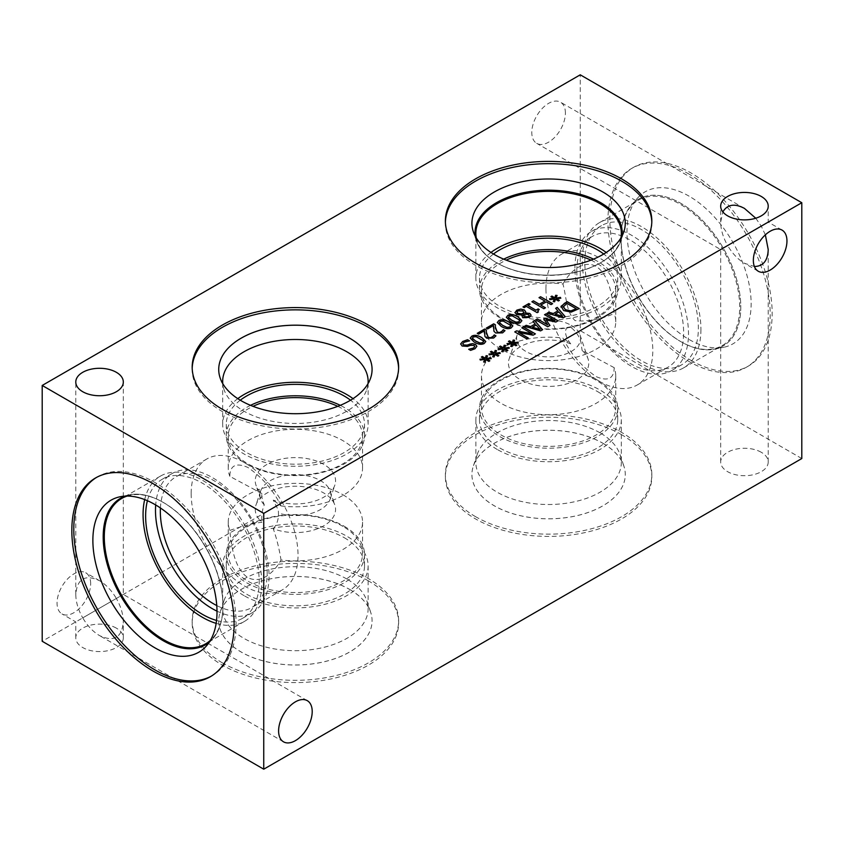 <?xml version="1.0" encoding="UTF-8"?>
<svg xmlns="http://www.w3.org/2000/svg" width="844" height="844" viewBox="0 0 844 844"><rect width="100%" height="100%" fill="white"/><g stroke="black" fill="none" stroke-linecap="round" stroke-linejoin="round"><path stroke-width="0.63" stroke-dasharray="4.22 3.17" d="M478.632 334.129L477.335 333.38M484.54 330.827L478.632 334.235M484.477 334.351L484.435 333.243M484.931 336.461L484.477 334.467M495.955 335.859L493.603 338.17L486.714 338.328L484.931 336.577M486.355 330.025L486.292 332.072M529.199 315.55L528.439 314.633L525.538 314.284L523.037 315.223M524.05 313.356L522.847 311.077L518.026 310.951L517.013 312.196M521.687 314.991L516.549 314.612L515.093 312.533M531.119 315.255L529.42 317.513L522.742 317.829L521.687 315.107M525.738 311.932L525.422 313.029M543.905 308.714L531.973 301.836M545.498 307.796L543.905 308.83M546.321 301.878L540.782 305.19M551.037 304.6L546.321 301.994M552.63 303.682L551.037 304.716M544.897 301.171L539.01 297.774M554.402 299.082L549.877 299.768L549.56 298.945M554.614 301.783L553.2 301.688M555.51 299.24L554.614 301.899M558.38 300.97L555.51 299.356M559.403 300.39L558.38 301.086M560.796 298.227L556.396 298.839M557.103 295.474L555.922 298.206M553.907 298.438L550.91 296.772M524.198 307.627L523.069 306.973M526.329 306.393L524.198 307.743M537.164 312.649L526.329 306.509M538.419 311.932L537.164 312.765M539.221 309.526L537.702 311.067M530.064 304.241L527.88 305.612M519.83 320.847L516.296 317.819L512.266 315.962L509.164 316.247L508.658 318.009M521.887 320.72L520.358 322.714C517.762 324.212 514.397 323.748 510.261 321.311L506.316 317.344M510.81 326.058L507.276 323.02L503.235 321.163L500.144 321.458L499.637 323.22M512.857 325.932L511.327 327.915C508.742 329.424 505.366 328.96 501.231 326.522L497.295 322.556M487.653 328.917L486.366 328.168M493.561 325.615L487.653 329.033M493.508 329.139L493.466 328.031M493.951 331.259L493.508 329.255M504.986 330.648L502.623 332.958L495.734 333.116L493.951 331.365M495.386 324.813L495.322 326.86M483.739 341.693L480.204 338.655L476.164 336.798L473.062 337.094L472.556 338.845M485.785 341.567L484.256 343.55C481.66 345.059 478.295 344.595 474.159 342.158L470.213 338.18M474.782 346.525L474.064 345.618L470.625 345.439L467.534 346.504L462.111 346.124L460.645 344.067M470.614 350.376L468.694 349.395M476.892 346.346L474.961 348.878L470.614 350.492M469.464 340.955L464.2 342.316L462.734 343.898M493.856 354.28L489.341 354.965L489.024 354.142M494.078 356.97L492.664 356.885M494.974 354.427L494.078 357.086M497.844 356.168L494.974 354.543M498.857 355.588L497.844 356.284M500.249 353.531L495.861 354.037M496.557 350.661L495.386 353.393M493.371 353.636L490.375 351.969M511.907 343.856L507.392 344.542L507.075 343.719M512.129 346.557L510.715 346.462M513.025 344.004L512.129 346.662M515.895 345.745L513.025 344.12M516.908 345.164L515.895 345.861M518.3 342.991L513.912 343.613M514.608 340.248L513.426 342.981M511.422 343.213L508.426 341.546M547.735 326.744L535.813 319.855M549.961 325.467L547.735 326.86M555.869 322.049L546.173 320.034M558.053 320.794L555.869 322.165M554.888 320.804L544.528 314.823M547.672 324.972L543.758 319.095M562.631 316.373L558.823 312.037L555.109 314.179M557.895 310.993L555.626 308.419M563.243 317.798L547.165 313.303M565.216 316.658L563.243 317.903M576.209 308.83L566.946 303.481L563.117 307.058M579.195 308.587L571.188 312.217L563.686 310.697L561.102 306.372M539.96 329.455L536.151 325.119L532.437 327.261M535.223 324.085L532.954 321.511M540.571 330.88L524.493 326.396M542.544 329.74L540.571 330.996M526.772 338.845L514.851 331.966M528.27 337.99L526.772 338.961M533.113 335.195L518.743 332.61M535.381 333.876L533.113 335.311M532.237 333.897L521.866 327.915M502.887 349.068L498.361 349.754L498.055 348.931M503.098 351.758L501.684 351.674M503.995 349.216L503.098 351.874M506.875 350.956L503.995 349.332M507.888 350.376L506.875 351.072M509.28 348.203L504.881 348.825M505.588 345.46L504.406 348.182M502.402 348.424L499.395 346.757M484.836 359.481L480.31 360.177L480.004 359.354M485.047 362.181L483.633 362.087M485.944 359.639L485.047 362.298M488.824 361.38L485.944 359.755M489.837 360.799L488.824 361.496M491.229 358.742L486.83 359.249M487.537 355.873L486.355 358.605M484.351 358.848L481.344 357.181M481.46 375.949A67.14 38.761 180 0 0 548.6 414.71A67.14 38.761 180 0 0 615.74 375.949A67.14 38.761 180 0 0 614.189 367.667C613.968 378.713 607.933 381.688 596.075 376.593C581.558 366.465 570.512 353.625 562.948 338.075A67.14 38.761 180 0 0 481.46 375.949L481.46 407.599A67.14 38.761 0 0 0 548.6 446.36A67.14 38.761 0 0 0 615.74 407.599A67.14 38.761 0 0 0 596.075 380.19A67.14 38.761 0 0 0 522.911 371.782A67.14 38.761 0 0 0 481.46 407.599M614.189 367.667L582.117 350.46A40.153 23.178 180 0 1 588.025 358.827A40.153 23.178 180 0 1 548.6 386.404A40.153 23.178 180 0 1 509.175 358.827A40.153 23.178 180 0 1 570.702 343.867L562.948 338.075M342.875 494.721A67.14 38.761 180 0 1 362.54 522.13A67.14 38.761 180 0 1 281.02 559.994C274.553 571.726 261.313 584.66 247.925 577.549C234.811 569.352 231.319 546.754 229.821 530.433A67.14 38.761 180 0 1 228.26 522.13A67.14 38.761 180 0 1 269.711 486.313A67.14 38.761 180 0 1 342.875 494.721M342.875 526.371A67.14 38.761 0 0 0 269.711 517.963A67.14 38.761 0 0 0 228.26 553.78A67.14 38.761 0 0 0 295.4 592.541A67.14 38.761 0 0 0 362.54 553.78A67.14 38.761 0 0 0 342.875 526.371M229.821 530.433C241.31 526.308 252.008 523.565 261.925 522.204A40.153 23.178 180 0 1 255.975 505.018A40.153 23.178 180 0 1 295.4 486.228A40.153 23.178 180 0 1 334.825 505.018A40.153 23.178 180 0 1 317.682 528.692A40.153 23.178 180 0 1 273.234 528.734C276.484 537.691 279.079 548.115 281.02 559.994M545.952 288.753A75.559 43.624 60 0 1 561.598 254.16A75.559 43.624 60 0 1 619.823 274.406A75.559 43.624 60 0 1 652.802 350.439A75.559 43.624 60 0 1 637.146 385.022A75.559 43.624 60 0 1 578.931 364.787A75.559 43.624 60 0 1 545.952 288.753M570.702 343.867C567.02 339.109 565.301 334.794 565.522 330.922C566.124 327.672 568.297 326.818 572.042 328.358C576.663 332.367 579.659 337.125 581.02 342.622L582.117 350.46M562.959 283.985C569.426 272.243 582.676 259.298 596.075 266.409C609.199 274.606 612.691 297.225 614.189 313.557C600.126 319.591 587.076 321.933 575.049 320.593C566.187 312.016 566.662 298.122 562.959 283.985A67.14 38.761 0 0 0 481.46 321.849A67.14 38.761 0 0 0 548.6 360.61A67.14 38.761 0 0 0 615.74 321.849A67.14 38.761 0 0 0 614.189 313.557M191.177 493.571A75.559 43.624 -120 0 0 224.156 569.605A75.559 43.624 -120 0 0 282.381 589.851A75.559 43.624 -120 0 0 298.027 555.268A75.559 43.624 -120 0 0 265.048 479.234A75.559 43.624 -120 0 0 206.822 458.988A75.559 43.624 -120 0 0 191.177 493.571M273.234 528.734C276.938 524.578 278.668 519.355 278.446 513.068L278.351 510.272L273.234 500.112A40.153 23.178 0 0 0 334.825 485.173A40.153 23.178 0 0 0 295.4 457.596A40.153 23.178 0 0 0 255.975 485.173A40.153 23.178 0 0 0 261.925 493.571C261.397 495.903 262.178 499.669 264.267 504.881C262.178 509.829 261.397 515.61 261.925 522.204M261.925 493.571L229.821 476.354C230.043 465.329 236.077 462.354 247.925 467.46C262.421 477.567 273.456 490.385 281.02 505.915L273.234 500.112M597.468 380.095A69.113 39.9 180 0 1 617.713 408.317A69.113 39.9 180 0 1 575.049 445.178A69.113 39.9 180 0 1 499.732 436.527A69.113 39.9 180 0 1 479.487 408.317A69.113 39.9 180 0 1 522.151 371.444A69.113 39.9 180 0 1 597.468 380.095M497.169 449.43A72.732 41.989 180 0 1 475.868 419.732A72.732 41.989 180 0 1 520.769 380.939A72.732 41.989 180 0 1 600.031 390.044A72.732 41.989 180 0 1 621.332 419.732A72.732 41.989 180 0 1 576.431 458.535A72.732 41.989 180 0 1 497.169 449.43M597.468 391.521A69.113 39.9 180 0 1 617.713 419.732A69.113 39.9 180 0 1 548.6 459.632A69.113 39.9 180 0 1 479.487 419.732A69.113 39.9 180 0 1 522.151 382.87A69.113 39.9 180 0 1 597.468 391.521M600.031 432.824A72.732 41.989 0 0 0 527.289 422.369A72.732 41.989 0 0 0 477.187 454.557A72.732 41.989 0 0 0 475.868 462.512A72.732 41.989 0 0 0 548.6 504.512A72.732 41.989 0 0 0 621.332 462.512A72.732 41.989 0 0 0 620.013 454.557A72.732 41.989 0 0 0 600.031 432.824M344.268 526.287A69.113 39.9 180 0 1 364.513 554.497A69.113 39.9 180 0 1 321.849 591.359A69.113 39.9 180 0 1 246.532 582.708A69.113 39.9 180 0 1 226.287 554.497A69.113 39.9 180 0 1 268.951 517.636A69.113 39.9 180 0 1 344.268 526.287M243.969 595.611A72.732 41.989 180 0 1 222.668 565.923A72.732 41.989 180 0 1 267.569 527.12A72.732 41.989 180 0 1 346.831 536.225A72.732 41.989 180 0 1 368.132 565.923A72.732 41.989 180 0 1 323.231 604.715A72.732 41.989 180 0 1 243.969 595.611M344.268 537.702A69.113 39.9 180 0 1 364.513 565.923A69.113 39.9 180 0 1 295.4 605.823A69.113 39.9 180 0 1 226.287 565.923A69.113 39.9 180 0 1 268.951 529.061A69.113 39.9 180 0 1 344.268 537.702M346.831 579.005A72.732 41.989 0 0 0 274.089 568.55A72.732 41.989 0 0 0 223.987 600.738A72.732 41.989 0 0 0 222.668 608.703A72.732 41.989 0 0 0 295.4 650.692A72.732 41.989 0 0 0 368.132 608.703A72.732 41.989 0 0 0 366.813 600.738A72.732 41.989 0 0 0 346.831 579.005M602.816 443.216A76.677 44.268 180 0 1 623.885 466.131A76.677 44.268 180 0 1 625.277 474.518A76.677 44.268 180 0 1 577.94 515.42A76.677 44.268 180 0 1 494.384 505.82A76.677 44.268 180 0 1 471.923 474.518A76.677 44.268 180 0 1 473.315 466.131A76.677 44.268 180 0 1 526.128 432.191A76.677 44.268 180 0 1 602.816 443.216M349.616 589.397A76.677 44.268 180 0 1 370.685 612.311A76.677 44.268 180 0 1 372.077 620.699A76.677 44.268 180 0 1 324.74 661.601A76.677 44.268 180 0 1 241.184 652.001A76.677 44.268 180 0 1 218.723 620.699A76.677 44.268 180 0 1 220.115 612.311A76.677 44.268 180 0 1 272.928 578.383A76.677 44.268 180 0 1 349.616 589.397M571.23 325.341A32.009 18.484 180 0 1 580.028 334.91A32.009 18.484 180 0 1 548.6 356.896A32.009 18.484 180 0 1 517.172 334.91A32.009 18.484 180 0 1 539.221 320.741A32.009 18.484 180 0 1 571.23 325.341M475.615 516.697A103.221 59.586 180 0 1 445.379 474.56A103.221 59.586 180 0 1 509.101 419.5A103.221 59.586 180 0 1 621.585 432.413A103.221 59.586 180 0 1 651.821 474.56A103.221 59.586 180 0 1 588.099 529.61A103.221 59.586 180 0 1 475.615 516.697M602.816 443.258A76.677 44.268 180 0 1 625.277 474.56A76.677 44.268 180 0 1 548.6 518.817A76.677 44.268 180 0 1 471.923 474.56A76.677 44.268 180 0 1 519.26 433.658A76.677 44.268 180 0 1 602.816 443.258M621.585 434.681A103.221 59.586 0 0 0 509.101 421.768A103.221 59.586 0 0 0 445.379 476.818A103.221 59.586 0 0 0 475.615 518.954A103.221 59.586 0 0 0 588.099 531.878A103.221 59.586 0 0 0 651.821 476.818A103.221 59.586 0 0 0 621.585 434.681M264.267 504.881A35.448 20.467 180 0 1 260.585 498.973A35.448 20.467 180 0 1 260.585 491.219A35.448 20.467 180 0 1 295.4 474.623A35.448 20.467 180 0 1 330.215 491.219A35.448 20.467 180 0 1 330.215 498.973A35.448 20.467 180 0 1 278.446 513.068M222.415 662.878A103.221 59.586 180 0 1 192.179 620.741A103.221 59.586 180 0 1 255.901 565.68A103.221 59.586 180 0 1 368.385 578.604A103.221 59.586 180 0 1 398.621 620.741A103.221 59.586 180 0 1 334.899 675.791A103.221 59.586 180 0 1 222.415 662.878M349.616 589.439A76.677 44.268 180 0 1 372.077 620.741A76.677 44.268 180 0 1 295.4 665.009A76.677 44.268 180 0 1 218.723 620.741A76.677 44.268 180 0 1 266.06 579.839A76.677 44.268 180 0 1 349.616 589.439M368.385 580.862A103.221 59.586 0 0 0 255.901 567.949A103.221 59.586 0 0 0 192.179 623.009A103.221 59.586 0 0 0 222.415 665.146A103.221 59.586 0 0 0 334.899 678.059A103.221 59.586 0 0 0 398.621 623.009A103.221 59.586 0 0 0 368.385 580.862M755.76 218.227L761.256 226.129L727.644 245.541C723.108 237.512 720.787 229.705 720.681 222.109L722.854 211.897M565.406 113.054A23.769 13.726 120 0 0 560.479 102.177A23.769 13.726 120 0 0 542.164 108.549A23.769 13.726 120 0 0 531.794 132.466A23.769 13.726 120 0 0 536.721 143.343A23.769 13.726 120 0 0 555.035 136.981A23.769 13.726 120 0 0 565.406 113.054M765.35 234.843L761.256 226.129L768.219 222.109L727.644 245.541C732.328 253.474 737.93 259.393 744.45 263.275L754.388 266.504M116.356 598.459L82.744 617.871C78.207 609.843 75.886 602.036 75.781 594.44C77.215 578.636 85.138 574.068 99.55 580.725C106.07 584.607 111.672 590.526 116.356 598.459L82.744 617.871C87.428 625.815 93.03 631.723 99.55 635.606C113.961 642.273 121.884 637.695 123.319 621.891C123.213 614.295 120.892 606.488 116.356 598.459M90.656 583.626A23.769 13.726 120 0 0 85.729 572.749A23.769 13.726 120 0 0 67.414 579.111A23.769 13.726 120 0 0 57.044 603.027A23.769 13.726 120 0 0 61.971 613.915A23.769 13.726 120 0 0 80.285 607.543A23.769 13.726 120 0 0 90.656 583.626M761.256 452.278A23.769 13.726 0 0 0 735.356 449.303A23.769 13.726 0 0 0 720.681 461.984A23.769 13.726 0 0 0 744.45 475.71A23.769 13.726 0 0 0 768.219 461.984A23.769 13.726 0 0 0 761.256 452.278M116.356 628.136A23.769 13.726 0 0 0 90.456 625.161A23.769 13.726 0 0 0 75.781 637.842A23.769 13.726 0 0 0 99.55 651.568A23.769 13.726 0 0 0 123.319 637.842A23.769 13.726 0 0 0 116.356 628.136M281.02 505.915A67.14 38.761 0 0 0 362.54 468.051A67.14 38.761 0 0 0 342.875 440.642A67.14 38.761 0 0 0 269.711 432.244A67.14 38.761 0 0 0 228.26 468.051A67.14 38.761 0 0 0 229.821 476.354M337.779 406.333A67.14 38.761 180 0 1 342.875 408.992A67.14 38.761 180 0 1 362.54 436.401A67.14 38.761 180 0 1 295.4 475.172A67.14 38.761 180 0 1 228.26 436.401A67.14 38.761 180 0 1 253.021 406.333M250.531 405.342A69.113 39.9 0 0 0 226.287 435.683A69.113 39.9 0 0 0 246.532 463.905A69.113 39.9 0 0 0 321.849 472.556A69.113 39.9 0 0 0 364.513 435.683A69.113 39.9 0 0 0 344.268 407.473A69.113 39.9 0 0 0 340.269 405.342M237.776 398.642A72.732 41.989 0 0 0 222.668 424.268A72.732 41.989 0 0 0 243.969 453.956A72.732 41.989 0 0 0 323.231 463.061A72.732 41.989 0 0 0 368.132 424.268A72.732 41.989 0 0 0 353.024 398.642M240.266 400.204A69.113 39.9 0 0 0 226.287 424.268A69.113 39.9 0 0 0 295.4 464.168A69.113 39.9 0 0 0 364.513 424.268A69.113 39.9 0 0 0 350.534 400.204M368.037 383.609A72.732 41.989 180 0 1 366.813 389.443A72.732 41.989 180 0 1 295.4 423.477A72.732 41.989 180 0 1 223.987 389.443A72.732 41.989 180 0 1 222.763 383.609M218.723 369.482L218.723 369.44A76.677 44.268 0 0 0 218.723 369.482A76.677 44.268 0 0 0 220.115 377.869A76.677 44.268 0 0 0 241.184 400.784A76.677 44.268 0 0 0 317.871 411.809A76.677 44.268 0 0 0 370.685 377.869A76.677 44.268 0 0 0 372.077 369.482A76.677 44.268 0 0 0 372.077 369.461L372.077 369.44M192.2 368.311A103.221 59.586 0 0 0 192.179 369.44A103.221 59.586 0 0 0 222.415 411.587A103.221 59.586 0 0 0 334.899 424.5A103.221 59.586 0 0 0 398.621 369.44A103.221 59.586 0 0 0 398.6 368.311M591 260.142A67.14 38.761 180 0 1 596.075 262.79A67.14 38.761 180 0 1 615.74 290.199A67.14 38.761 180 0 1 548.6 328.96A67.14 38.761 180 0 1 481.46 290.199A67.14 38.761 180 0 1 506.2 260.142M503.71 259.15A69.113 39.9 0 0 0 479.487 289.481A69.113 39.9 0 0 0 499.732 317.692A69.113 39.9 0 0 0 575.049 326.343A69.113 39.9 0 0 0 617.713 289.481A69.113 39.9 0 0 0 597.468 261.271A69.113 39.9 0 0 0 593.49 259.15M490.965 252.462A72.742 42 0 0 0 475.858 278.077A72.742 42 0 0 0 497.158 307.775A72.742 42 0 0 0 576.441 316.88A72.742 42 0 0 0 621.342 278.077A72.742 42 0 0 0 606.235 252.462M493.466 254.023A69.113 39.9 0 0 0 479.487 278.077A69.113 39.9 0 0 0 548.6 317.977A69.113 39.9 0 0 0 617.713 278.077A69.113 39.9 0 0 0 603.734 254.023M620.899 237.997A72.742 42 180 0 1 600.042 263.075A72.742 42 180 0 1 497.158 263.075A72.742 42 180 0 1 476.301 237.997M651.8 222.13A103.221 59.586 180 0 1 651.821 223.259A103.221 59.586 180 0 1 588.099 278.32A103.221 59.586 180 0 1 475.615 265.396A103.221 59.586 180 0 1 445.379 223.259A103.221 59.586 180 0 1 445.4 222.13M621.933 236.183A73.586 42.485 180 0 1 620.857 240.719A73.586 42.485 180 0 1 570.164 273.287A73.586 42.485 180 0 1 496.567 262.716A73.586 42.485 180 0 1 476.343 240.719A73.586 42.485 180 0 1 475.267 236.183M622.186 232.67L622.186 232.691A73.586 42.485 180 0 1 622.186 232.691A73.586 42.485 180 0 1 600.633 262.727A73.586 42.485 180 0 1 496.567 262.727L496.567 262.727A73.586 42.485 180 0 1 475.014 232.691A73.586 42.485 180 0 1 475.014 232.68L475.014 232.691M160.413 507.961A75.559 43.624 60 0 1 175.985 476.797A75.559 43.624 60 0 1 251.533 520.421A75.559 43.624 60 0 1 251.533 607.659A75.559 43.624 60 0 1 216.76 605.559M217.003 611.161A80.296 46.357 -120 0 0 252.409 612.628A80.296 46.357 -120 0 0 269.046 575.872A80.296 46.357 -120 0 0 233.988 495.059A80.296 46.357 -120 0 0 172.113 473.547A80.296 46.357 -120 0 0 155.686 504.955M216.148 623.368A83.925 48.456 -120 0 0 244.37 621.458A83.925 48.456 -120 0 0 261.756 583.035A83.925 48.456 -120 0 0 225.126 498.582A83.925 48.456 -120 0 0 160.455 476.1A83.925 48.456 -120 0 0 144.683 499.585M216.549 620.435A80.296 46.357 -120 0 0 242.566 618.314A80.296 46.357 -120 0 0 242.566 525.601A80.296 46.357 -120 0 0 162.259 479.234A80.296 46.357 -120 0 0 147.415 500.703M127.138 496.061A83.925 48.456 60 0 1 163.641 502.634L163.641 502.634A83.925 48.456 60 0 1 222.985 605.422A83.925 48.456 60 0 1 210.43 640.332M96.585 477.377A114.763 66.265 60 0 1 97.556 476.797A114.763 66.265 60 0 1 154.937 482.483A114.763 66.265 60 0 1 229.906 583.615A114.763 66.265 60 0 1 212.319 675.58A114.763 66.265 60 0 1 211.327 676.128M125.049 496.124A84.685 48.889 60 0 1 129.533 494.848A84.685 48.889 60 0 1 163.071 502.349A84.685 48.889 60 0 1 215.958 569.594A84.685 48.889 60 0 1 212.677 638.855A84.685 48.889 60 0 1 209.333 642.105M120.724 498.15L120.755 498.129A84.685 48.889 60 0 1 120.755 498.129A84.685 48.889 60 0 1 163.103 502.328L163.103 502.328A84.685 48.889 60 0 1 222.985 606.045A84.685 48.889 60 0 1 205.451 644.816A84.685 48.889 60 0 1 205.43 644.827L205.451 644.816M163.103 502.328L163.641 502.634L163.103 502.328M576.79 270.945A75.559 43.624 -120 0 0 609.769 346.979A75.559 43.624 -120 0 0 667.994 367.214A75.559 43.624 -120 0 0 667.994 279.976A75.559 43.624 -120 0 0 592.446 236.352A75.559 43.624 -120 0 0 576.79 270.945M574.933 268.139A80.296 46.357 60 0 1 591.56 231.383A80.296 46.357 60 0 1 653.446 252.894A80.296 46.357 60 0 1 688.493 333.707A80.296 46.357 60 0 1 671.866 370.463A80.296 46.357 60 0 1 609.98 348.952A80.296 46.357 60 0 1 574.933 268.139M700.931 329.487A83.925 48.456 60 0 1 683.545 367.9A83.925 48.456 60 0 1 618.874 345.418A83.925 48.456 60 0 1 582.244 260.965A83.925 48.456 60 0 1 599.63 222.542A83.925 48.456 60 0 1 664.302 245.024A83.925 48.456 60 0 1 700.931 329.487M584.808 262.442A80.296 46.357 60 0 1 601.434 225.686A80.296 46.357 60 0 1 681.741 272.042A80.296 46.357 60 0 1 681.741 364.766A80.296 46.357 60 0 1 619.855 343.255A80.296 46.357 60 0 1 584.808 262.442M680.359 341.366A83.925 48.456 -120 0 0 722.316 345.523A83.925 48.456 -120 0 0 722.327 248.611A83.925 48.456 -120 0 0 638.402 200.155A83.925 48.456 -120 0 0 621.015 238.578A83.925 48.456 -120 0 0 680.359 341.366L680.897 341.672A84.685 48.889 -120 0 0 714.467 349.163A84.685 48.889 -120 0 0 723.255 345.861A84.685 48.889 -120 0 0 736.232 278.003A84.685 48.889 -120 0 0 680.908 203.372A84.685 48.889 -120 0 0 638.57 199.173A84.685 48.889 -120 0 0 631.312 205.134A84.685 48.889 -120 0 0 628.02 274.406A84.685 48.889 -120 0 0 680.908 341.662L680.897 341.672A84.685 48.889 -120 0 0 723.245 345.871A84.685 48.889 -120 0 0 736.221 278.003A84.685 48.889 -120 0 0 680.897 203.383A84.685 48.889 -120 0 0 638.549 199.184A84.685 48.889 -120 0 0 621.015 237.955A84.685 48.889 -120 0 0 680.897 341.672L680.359 341.366M689.063 174.107A114.763 66.265 -120 0 0 631.681 168.42A114.763 66.265 -120 0 0 614.094 260.385A114.763 66.265 -120 0 0 689.063 361.517A114.763 66.265 -120 0 0 746.444 367.203A114.763 66.265 -120 0 0 764.031 275.239A114.763 66.265 -120 0 0 689.063 174.107M691.025 360.388A114.763 66.265 -120 0 0 748.406 366.064A114.763 66.265 -120 0 0 765.993 274.11A114.763 66.265 -120 0 0 691.025 172.978A114.763 66.265 -120 0 0 633.644 167.291A114.763 66.265 -120 0 0 616.057 259.256A114.763 66.265 -120 0 0 691.025 360.388M689.063 196.146A87.776 50.672 -120 0 0 637.653 197.971A87.776 50.672 -120 0 0 634.245 269.763A87.776 50.672 -120 0 0 689.063 339.478A87.776 50.672 -120 0 0 723.836 347.253A87.776 50.672 -120 0 0 748.406 281.073A87.776 50.672 -120 0 0 689.063 196.146M801.8 458.545L580.25 330.637L580.25 74.81M580.25 330.637L42.2 641.282M615.74 375.949L615.74 407.599M228.26 522.13L228.26 553.78M362.54 522.13L362.54 553.78M475.868 419.732L475.868 462.512M621.332 419.732L621.332 462.512M479.487 408.317L479.487 419.732M617.713 408.317L617.713 419.732M222.668 565.923L222.668 608.703M368.132 565.923L368.132 608.703M226.287 554.497L226.287 565.923M364.513 554.497L364.513 565.923M477.187 454.557L473.315 466.131M620.013 454.557L623.885 466.131M223.987 600.738L220.115 612.311M366.813 600.738L370.685 612.311M517.172 334.91L509.175 358.827M580.028 334.91L588.025 358.827M445.379 474.56L445.379 476.818M651.821 474.56L651.821 476.818M260.585 491.219L255.975 505.018M330.215 491.219L334.825 505.018M192.179 620.741L192.179 623.009M398.621 620.741L398.621 623.009M744.45 208.394L560.479 102.177M720.681 461.984L720.681 249.56L536.721 143.343M782.029 230.085L768.219 222.109L768.219 206.158M758.271 271.251L744.45 263.275M99.55 580.725L85.729 572.749M75.781 637.842L75.781 621.891L61.971 613.915M307.279 700.657L123.319 594.44L123.319 382.015M283.521 741.823L99.55 635.606M720.681 222.109L720.681 206.158M75.781 594.44L75.781 382.015M768.219 461.984L768.219 249.56M123.319 637.842L123.319 621.891M362.54 468.051L362.54 436.401M228.26 468.051L228.26 436.401M368.132 424.268L368.132 381.488M222.668 424.268L222.668 381.488M364.513 435.683L364.513 424.268M226.287 435.683L226.287 424.268M366.813 389.443L370.685 377.869M223.987 389.443L220.115 377.869M330.215 498.973L334.825 485.173M260.585 498.973L255.975 485.173M398.621 369.44L398.621 367.182M192.179 369.44L192.179 367.182M615.74 321.849L615.74 290.199M481.46 321.849L481.46 290.199M621.342 278.077L621.342 233.377M475.858 278.077L475.858 233.377M617.713 289.481L617.713 278.077M479.487 289.481L479.487 278.077M445.379 220.991L445.379 223.259M651.821 220.991L651.821 223.259M620.857 240.719L623.885 231.646M476.343 240.719L473.315 231.646M600.042 263.075L600.633 262.727M497.158 263.075L496.567 262.727M206.822 458.988L175.985 476.797M282.381 589.851L251.533 607.659M160.455 476.1L121.684 498.477M244.37 621.458L205.598 643.845M172.113 473.547L162.259 479.234M252.409 612.628L242.566 618.314M210.356 676.709L212.319 675.58M95.594 477.936L97.556 476.797M129.533 494.848L120.186 496.747M212.677 638.855L206.358 646.008M222.985 605.422L222.985 606.045M637.146 385.022L667.994 367.214M561.598 254.16L592.446 236.352M683.545 367.9L722.316 345.523M599.63 222.542L638.402 200.155M671.866 370.463L681.741 364.766M591.56 231.383L601.434 225.686M633.644 167.291L631.681 168.42M748.406 366.064L746.444 367.203M714.467 349.163L723.836 347.253M631.312 205.134L637.653 197.971M621.015 238.578L621.015 237.955"/><path stroke-width="1.27" d="M493.645 335.975L494.246 334.868L495.955 335.859L493.603 338.054L486.714 338.212L484.931 336.461L484.54 330.711L478.632 334.129L477.24 333.317L484.656 329.033L486.355 330.025L486.344 333.369L488.265 337.22L490.364 337.748L492.326 337.178L494.246 334.984L495.903 335.944M484.54 330.711L484.435 333.243M486.292 332.072L488.265 337.336L490.364 337.864L493.645 336.091M484.656 329.033L486.355 330.131M477.335 333.38L484.656 329.149M523.09 314.707L524.303 316.795L528.238 316.7L529.199 315.487L528.439 314.517L525.538 314.168L523.037 315.223M523.09 314.823L524.303 316.911L528.238 316.817L529.199 315.55M524.145 312.818L522.847 310.961L518.026 310.835L517.003 312.143L518.058 313.44L521.539 313.82L524.145 312.755M521.539 313.82L524.05 313.356M517.013 312.196L518.058 313.557L521.539 313.936M515.093 312.533L516.844 310.254L520.769 309.178L524.356 310.064L525.738 311.932M525.474 312.945L529.874 313.472L531.129 315.192L529.42 317.397L522.742 317.713L521.687 314.991L516.549 314.495L515.083 312.47L516.844 310.138L520.769 309.062L524.356 309.948L525.738 311.869L525.474 313.061L529.874 313.588L531.119 315.255M543.905 308.714L531.878 301.772L533.471 300.854L539.358 304.251L544.897 301.055L539.01 297.658L540.603 296.729L552.63 303.682L551.037 304.6L546.321 301.878L540.782 305.074L545.498 307.796L543.905 308.714M540.782 305.074L545.403 307.849M540.603 296.729L552.535 303.734M539.105 297.71L540.603 296.845M544.897 301.055L539.358 304.251M533.471 300.854L539.358 304.368M531.973 301.836L533.471 300.97M554.402 298.966L549.877 299.652L549.518 298.839L553.907 298.322L550.91 296.655L551.923 296.075L554.814 297.805L555.679 295.273L557.103 295.474L555.922 298.09L560.437 297.404L560.796 298.227L556.396 298.723L559.403 300.39L558.38 300.97L555.51 299.24L554.614 301.783L553.2 301.572L554.402 298.966L553.253 301.582M556.396 298.723L559.298 300.453M560.437 297.404L560.743 298.227M555.922 298.09L560.437 297.521M555.679 295.273L557.051 295.579M554.814 297.805L555.679 295.389M551.923 296.075L554.814 297.921M551.016 296.719L551.923 296.191M553.907 298.322L549.56 298.945M524.198 307.627L522.963 306.921L528.829 303.534L530.064 304.241L527.88 305.496L535.94 310.149L538.124 308.893L539.221 309.526L537.702 311.014L538.419 311.932L537.164 312.649L526.329 306.393L524.198 307.627M537.702 311.067L538.324 311.985M538.124 308.893L539.126 309.59M535.94 310.149L538.124 309.009M527.88 305.496L535.94 310.265M528.829 303.534L529.958 304.294M523.069 306.973L528.829 303.65M511.897 320.256L516.011 322.123L519.018 321.828L519.545 320.055L512.266 315.846L509.164 316.131L508.658 317.893L511.897 320.256M508.362 317.217L511.897 320.372L516.011 322.239L519.018 321.944L519.545 320.171M519.83 320.847L519.545 320.055M508.362 317.27L508.658 318.009M520.358 322.598C517.762 324.096 514.397 323.632 510.261 321.195L506.316 317.281L507.835 315.361C510.409 313.841 513.785 314.306 517.942 316.753L521.887 320.657L520.358 322.598M506.316 317.344L507.835 315.477C510.409 313.957 513.785 314.422 517.942 316.869L521.887 320.72M502.866 325.467L506.98 327.335L509.998 327.039L510.525 325.267L503.235 321.058L500.144 321.342L499.637 323.104L502.866 325.467M499.332 322.419L502.866 325.584L506.98 327.451L509.998 327.145L510.525 325.383M510.81 326.058L510.525 325.267M499.332 322.482L499.637 323.22M511.327 327.81C508.742 329.308 505.366 328.843 501.231 326.406L497.295 322.492L498.804 320.572C501.389 319.053 504.754 319.517 508.911 321.965L512.857 325.868L511.327 327.81M497.295 322.556L498.804 320.688C501.389 319.169 504.754 319.633 508.911 322.081L512.857 325.932M502.676 330.764L503.267 329.656L504.986 330.648L502.623 332.842L495.734 333L493.951 331.259L493.561 325.499L487.653 328.917L486.26 328.105L493.677 323.822L495.386 324.813L495.375 328.158L497.285 332.008L499.395 332.536L501.347 331.966L503.267 329.772L504.934 330.732M493.561 325.499L493.466 328.031M495.322 326.86L497.285 332.125L499.395 332.652L502.676 330.88M493.677 323.822L495.375 324.919M486.366 328.168L493.677 323.938M475.794 341.092L479.909 342.959L482.916 342.664L483.443 340.902L476.164 336.682L473.062 336.978L472.556 338.729L475.794 341.092M472.26 338.054L475.794 341.208L479.909 343.075L482.916 342.78L483.443 341.018M483.739 341.693L483.443 340.902M472.26 338.117L472.556 338.845M484.256 343.434C481.66 344.943 478.295 344.479 474.159 342.042L470.213 338.127L471.733 336.207C474.317 334.688 477.683 335.152 481.84 337.6L485.785 341.503L484.256 343.434M470.213 338.18L471.733 336.323C474.317 334.804 477.683 335.268 481.84 337.716L485.785 341.567M460.645 344.067L462.691 341.577L467.576 339.847L469.486 340.944M469.57 344.173L472.619 343.635L475.573 344.447L476.892 346.293L474.961 348.762L470.614 350.376L468.694 349.279L473.473 348.023L474.782 346.462L474.064 345.502L470.625 345.323L467.534 346.388L462.111 346.019L460.645 343.909L462.691 341.472L467.576 339.731L469.591 340.892L464.2 342.2L462.734 343.846L463.525 344.901L466.848 345.112L472.619 343.751L475.573 344.563L476.892 346.346M468.821 349.205L473.473 348.139L474.782 346.525M462.734 343.898L463.525 345.017L466.848 345.228L469.57 344.289M580.25 74.81L42.2 385.455L263.75 513.363L801.8 202.718L580.25 74.81M493.856 354.163L489.341 354.849L488.982 354.026L493.371 353.52L490.375 351.853L491.387 351.273L494.278 352.992L495.133 350.46L496.557 350.661L495.386 353.277L499.901 352.592L500.249 353.414L495.861 353.921L498.857 355.588L497.844 356.168L494.974 354.427L494.078 356.97L492.664 356.769L493.856 354.163L492.717 356.769M511.907 343.74L507.392 344.426L507.033 343.613L511.422 343.097L508.426 341.43L509.438 340.849L512.329 342.569L513.184 340.037L514.608 340.248L513.426 342.864L517.952 342.179L518.3 342.991L513.912 343.497L516.908 345.164L515.895 345.745L513.025 344.004L512.129 346.557L510.715 346.346L511.907 343.74L510.757 346.356M547.735 326.744L535.708 319.802L537.312 318.874L547.672 324.856L543.758 318.979L544.739 318.42L554.888 320.688L544.528 314.707L546.026 313.852L558.053 320.794L555.869 322.049L546.173 319.918L549.961 325.467L547.735 326.744M555.626 308.303L557.24 307.374L565.216 316.658L563.243 317.798L547.165 313.187L548.853 312.217L553.305 313.525L557.895 310.877L555.626 308.303M571.188 312.101L563.686 310.581L561.102 306.256L567.168 301.646L579.195 308.587L571.188 312.101M560.965 307.058L564.393 303.355L567.168 301.762L579.089 308.64M532.954 321.395L534.568 320.456L542.544 329.74L540.571 330.88L524.493 326.28L526.181 325.309L530.633 326.617L535.223 323.969L532.954 321.395M526.772 338.845L514.745 331.903L516.539 330.869L532.237 333.781L521.866 327.799L523.354 326.934L535.381 333.876L533.113 335.195L518.743 332.494L528.27 337.99L526.772 338.845M502.887 348.952L498.361 349.638L498.002 348.825L502.402 348.308L499.395 346.641L500.408 346.061L503.309 347.781L504.163 345.249L505.588 345.46L504.406 348.076L508.932 347.38L509.28 348.203L504.881 348.709L507.888 350.376L506.875 350.956L503.995 349.216L503.098 351.758L501.684 351.558L502.887 348.952L501.737 351.558M484.836 359.375L480.31 360.061L479.951 359.238L484.351 358.732L481.344 357.065L482.357 356.474L485.258 358.204L486.112 355.672L487.537 355.873L486.355 358.489L490.881 357.803L491.229 358.626L486.83 359.133L489.837 360.799L488.824 361.38L485.944 359.639L485.047 362.181L483.633 361.981L484.836 359.375L483.686 361.981M727.644 215.864A23.769 13.726 180 0 1 720.681 206.158A23.769 13.726 180 0 1 735.356 193.476A23.769 13.726 180 0 1 761.256 196.452A23.769 13.726 180 0 1 768.219 206.158A23.769 13.726 180 0 1 753.544 218.839A23.769 13.726 180 0 1 727.644 215.864M82.744 391.721A23.769 13.726 180 0 1 75.781 382.015A23.769 13.726 180 0 1 90.456 369.334A23.769 13.726 180 0 1 116.356 372.309A23.769 13.726 180 0 1 123.319 382.015A23.769 13.726 180 0 1 108.644 394.697A23.769 13.726 180 0 1 82.744 391.721M222.415 409.319A103.221 59.586 180 0 1 192.179 367.182A103.221 59.586 180 0 1 255.901 312.122A103.221 59.586 180 0 1 368.385 325.046A103.221 59.586 180 0 1 398.621 367.182A103.221 59.586 180 0 1 334.899 422.232A103.221 59.586 180 0 1 222.415 409.319M475.615 263.138A103.221 59.586 180 0 1 445.379 220.991A103.221 59.586 180 0 1 509.101 165.941A103.221 59.586 180 0 1 621.585 178.854A103.221 59.586 180 0 1 651.821 220.991A103.221 59.586 180 0 1 588.099 276.051A103.221 59.586 180 0 1 475.615 263.138M495.861 353.921L498.762 355.641M499.901 352.592L500.207 353.425M495.386 353.277L499.901 352.708M495.133 350.46L496.515 350.777M494.278 352.992L495.133 350.577M491.387 351.273L494.278 353.108M490.469 351.906L491.387 351.378M493.371 353.52L489.024 354.142M513.912 343.497L516.813 345.217M517.952 342.179L518.258 343.002M513.426 342.864L517.952 342.295M513.184 340.037L514.566 340.354M512.329 342.569L513.184 340.153M509.438 340.849L512.329 342.685M508.521 341.493L509.438 340.965M511.422 343.097L507.075 343.719M546.173 319.918L549.908 325.499M546.026 313.852L557.947 320.847M544.633 314.77L546.026 313.968M554.888 320.688L544.739 318.42M543.821 319.064L544.739 318.536M547.672 324.856L537.312 318.874M535.813 319.855L537.312 318.99M562.631 316.257L558.823 311.921L555.109 314.179L562.631 316.373L555.109 314.063M555.69 308.387L557.24 307.49L565.142 316.69M557.895 310.877L553.305 313.525M548.853 312.217L553.305 313.641M547.292 313.229L548.853 312.333M571.093 310.835L576.209 308.714L571.093 310.951L565.374 309.632L571.093 310.951M576.209 308.714L566.946 303.365L563.117 307.058M563.201 306.446L565.374 309.632M563.201 306.562L565.374 309.748M560.965 307.111L561.102 306.372M539.96 329.35L536.151 325.003L532.437 327.261L539.96 329.455L532.437 327.156M533.018 321.469L534.568 320.572L542.481 329.782M535.223 323.969L530.633 326.617M526.181 325.309L530.633 326.733M524.63 326.311L526.181 325.415M518.743 332.494L528.165 338.043M523.354 326.934L535.275 333.939M521.961 327.852L523.354 327.05M532.237 333.781L516.539 330.869M514.851 331.966L516.539 330.985M504.881 348.709L507.782 350.429M508.932 347.38L509.227 348.213M504.406 348.076L508.932 347.496M504.163 345.249L505.535 345.565M503.309 347.781L504.163 345.365M500.408 346.061L503.309 347.897M499.5 346.694L500.408 346.177M502.402 348.308L498.055 348.931M486.83 359.133L489.731 360.852M490.881 357.803L491.187 358.637M486.355 358.489L490.881 357.919M486.112 355.672L487.484 355.989M485.258 358.204L486.112 355.788M482.357 356.474L485.258 358.32M481.449 357.118L482.357 356.59M484.351 358.732L480.004 359.354M722.854 211.897C727.38 204.353 734.575 203.182 744.45 208.394L755.76 218.227M786.956 240.973A23.769 13.726 -60 0 1 776.586 264.889A23.769 13.726 -60 0 1 758.271 271.251A23.769 13.726 -60 0 1 758.271 243.81A23.769 13.726 -60 0 1 782.029 230.085A23.769 13.726 -60 0 1 786.956 240.973M754.388 266.504C763.176 266.356 767.787 260.712 768.219 249.56L765.35 234.843M312.206 711.534A23.769 13.726 -60 0 1 301.836 735.451A23.769 13.726 -60 0 1 283.521 741.823A23.769 13.726 -60 0 1 283.521 714.383A23.769 13.726 -60 0 1 307.279 700.657A23.769 13.726 -60 0 1 312.206 711.534M253.021 406.333A67.14 38.761 180 0 1 337.779 406.333M340.269 405.342A69.113 39.9 0 0 0 250.531 405.342M353.024 398.642A72.732 41.989 0 0 0 346.831 394.57A72.732 41.989 0 0 0 237.776 398.642M350.534 400.204A69.113 39.9 0 0 0 344.268 396.047A69.113 39.9 0 0 0 240.266 400.204M222.763 383.609A72.732 41.989 180 0 1 222.668 381.488A72.732 41.989 180 0 1 267.569 342.685A72.732 41.989 180 0 1 346.831 351.79A72.732 41.989 180 0 1 368.132 381.488A72.732 41.989 180 0 1 368.037 383.609M349.616 338.18A76.677 44.268 0 0 0 266.071 328.58A76.677 44.268 0 0 0 218.723 369.461A76.677 44.268 0 0 0 295.4 413.708A76.677 44.268 0 0 0 372.077 369.44A76.677 44.268 0 0 0 349.616 338.18M398.6 368.311A103.221 59.586 0 0 0 368.385 327.303A103.221 59.586 0 0 0 256.808 314.179A103.221 59.586 0 0 0 192.2 368.311M372.077 369.44A76.677 44.268 0 0 0 349.616 338.149A76.677 44.268 0 0 0 266.06 328.548A76.677 44.268 0 0 0 218.723 369.44M506.2 260.142A67.14 38.761 180 0 1 591 260.142M593.49 259.15A69.113 39.9 0 0 0 503.71 259.15M606.235 252.462A72.742 42 0 0 0 600.042 248.389A72.742 42 0 0 0 490.965 252.462M603.734 254.023A69.113 39.9 0 0 0 597.468 249.866A69.113 39.9 0 0 0 493.466 254.023M476.301 237.997A72.742 42 180 0 1 475.858 233.377A72.742 42 180 0 1 520.759 194.574A72.742 42 180 0 1 600.042 203.678A72.742 42 180 0 1 621.342 233.377A72.742 42 180 0 1 620.899 237.997M445.4 222.13A103.221 59.586 180 0 1 510.008 167.988A103.221 59.586 180 0 1 621.585 181.122A103.221 59.586 180 0 1 651.8 222.13M494.384 254.561A76.677 44.268 180 0 1 473.315 231.646A76.677 44.268 180 0 1 512.646 184.161A76.677 44.268 180 0 1 602.816 191.957A76.677 44.268 180 0 1 623.885 231.646A76.677 44.268 180 0 1 571.071 265.586A76.677 44.268 180 0 1 494.384 254.561M475.267 236.183A73.586 42.485 180 0 1 475.014 232.67A73.586 42.485 180 0 1 520.442 193.424A73.586 42.485 180 0 1 600.633 202.634A73.586 42.485 180 0 1 622.186 232.67A73.586 42.485 180 0 1 621.933 236.183M475.014 232.68A73.586 42.485 180 0 1 520.442 193.434A73.586 42.485 180 0 1 600.633 202.655A73.586 42.485 180 0 1 622.186 232.68M216.76 605.559A75.559 43.624 60 0 1 160.328 511.38A75.559 43.624 60 0 1 160.413 507.961M155.686 504.955A80.296 46.357 -120 0 0 155.486 510.303A80.296 46.357 -120 0 0 217.003 611.161M144.683 499.585A83.925 48.456 -120 0 0 143.069 514.513A83.925 48.456 -120 0 0 216.148 623.368M147.415 500.703A80.296 46.357 -120 0 0 145.632 516A80.296 46.357 -120 0 0 216.549 620.435M210.43 640.332A83.925 48.456 60 0 1 205.598 643.845A83.925 48.456 60 0 1 140.927 621.363A83.925 48.456 60 0 1 104.297 536.9A83.925 48.456 60 0 1 121.684 498.477A83.925 48.456 60 0 1 127.138 496.061M211.327 676.128A114.763 66.265 60 0 1 154.937 669.893A114.763 66.265 60 0 1 80.233 569.658A114.763 66.265 60 0 1 96.585 477.377M152.975 483.612A114.763 66.265 60 0 1 227.943 584.744A114.763 66.265 60 0 1 210.356 676.709A114.763 66.265 60 0 1 152.975 671.022A114.763 66.265 60 0 1 78.007 569.89A114.763 66.265 60 0 1 95.594 477.936A114.763 66.265 60 0 1 152.975 483.612M154.937 647.854A87.776 50.672 60 0 1 95.594 562.906A87.776 50.672 60 0 1 120.186 496.747A87.776 50.672 60 0 1 154.937 504.522A87.776 50.672 60 0 1 209.755 574.215A87.776 50.672 60 0 1 206.358 646.008A87.776 50.672 60 0 1 154.937 647.854M209.333 642.105A84.685 48.889 60 0 1 205.408 644.837A84.685 48.889 60 0 1 163.071 640.638A84.685 48.889 60 0 1 107.747 566.007A84.685 48.889 60 0 1 120.724 498.15A84.685 48.889 60 0 1 125.049 496.124M205.43 644.827A84.685 48.889 60 0 1 163.103 640.617A84.685 48.889 60 0 1 107.779 566.007A84.685 48.889 60 0 1 120.745 498.139M42.2 385.455L42.2 641.282L263.75 769.19L801.8 458.545L801.8 202.718M263.75 769.19L263.75 513.363"/></g></svg>
